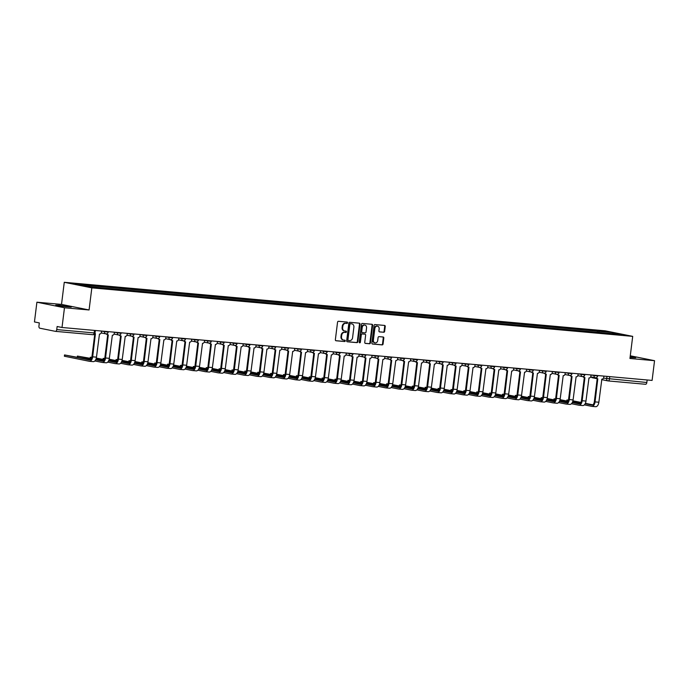 <?xml version="1.0" encoding="UTF-8"?>
<svg xmlns="http://www.w3.org/2000/svg" width="689" height="689" viewBox="0 0 689 689"><rect width="100%" height="100%" fill="white"/><g stroke="black" fill="none" stroke-linecap="round" stroke-linejoin="round"><path stroke-width="1.03" d="M347.575 322.796A0.689 0.568 101.4 0 0 347.092 322.064L338.48 321.298A0.982 0.81 101.4 0 0 337.55 322.194L335.362 339.711A0.982 0.81 101.4 0 0 336.06 340.762L344.664 341.529A0.689 0.568 101.4 0 0 344.836 340.168L343.725 340.073A3.144 2.601 101.4 0 1 343.492 340.039A3.144 2.601 101.4 0 1 341.52 336.723L341.701 335.267A3.144 2.601 101.4 0 1 344.681 332.382L345.792 332.486A0.689 0.568 101.4 0 0 345.964 331.116L344.853 331.021A3.144 2.601 101.4 0 1 344.621 330.987A3.144 2.601 101.4 0 1 342.648 327.671L342.829 326.216A3.144 2.601 101.4 0 1 345.809 323.33L346.92 323.434A0.689 0.568 101.4 0 0 347.575 322.796M344.302 330.909A3.144 2.601 101.4 0 1 344.069 330.875A3.144 2.601 101.4 0 1 342.097 327.559L342.278 326.104A3.144 2.601 101.4 0 1 345.258 323.219L346.369 323.322A0.689 0.568 101.4 0 0 346.765 322.039M335.784 340.676L344.112 341.425A0.689 0.568 101.4 0 0 344.517 340.142M343.174 339.961A3.144 2.601 101.4 0 1 342.941 339.927A3.144 2.601 101.4 0 1 340.969 336.611L341.15 335.155A3.144 2.601 101.4 0 1 344.13 332.27L345.241 332.374A0.689 0.568 101.4 0 0 345.637 331.09M630.073 357.41L635.714 357.729L630.168 356.652M59.185 305.261L55.74 305.167L59.814 306.028L71.234 307.096L59.185 305.261M383.704 332.287A0.982 0.81 101.4 0 0 384.634 331.392L385.246 326.474A0.982 0.81 101.4 0 0 384.557 325.432L374.997 324.571A0.982 0.81 101.4 0 0 374.067 325.475L371.879 342.993A0.982 0.81 101.4 0 0 372.568 344.035L382.137 344.896A0.982 0.81 101.4 0 0 383.067 343.992L383.807 338.058A0.982 0.81 101.4 0 0 383.118 337.007L379.019 336.645A0.982 0.81 101.4 0 0 378.089 337.541L377.727 340.487A2.627 2.17 101.4 0 1 375.04 342.872A2.627 2.17 101.4 0 1 373.386 340.099L374.825 328.567A2.627 2.17 101.4 0 1 377.512 326.181A2.627 2.17 101.4 0 1 379.157 328.954L378.924 330.875A0.982 0.81 101.4 0 0 379.613 331.926L383.153 332.176A0.982 0.81 101.4 0 0 384.083 331.28L384.695 326.362A0.982 0.81 101.4 0 0 384.281 325.406M89.079 309.972L61.519 304.409L36.905 302.204L64.473 307.759L89.079 309.972L91.835 287.856L632.7 336.37L629.944 358.478L654.55 360.692L652.095 380.423L62.01 327.49L57.135 326.508L56.748 329.583L94.16 332.942L95.039 332.968L95.349 330.487M64.473 307.759L62.01 327.49M360.037 324.209A0.982 0.81 101.4 0 0 359.348 323.167L349.788 322.306A0.982 0.81 101.4 0 0 348.858 323.21L346.67 340.728A0.982 0.81 101.4 0 0 347.359 341.778L356.928 342.631A0.982 0.81 101.4 0 0 357.858 341.735L360.037 324.209L359.486 324.106A0.982 0.81 101.4 0 0 359.072 323.141M362.388 323.442L371.957 324.295A0.982 0.81 101.4 0 1 372.646 325.346L370.458 342.864A0.982 0.81 101.4 0 1 369.528 343.759L365.437 343.398A0.982 0.81 101.4 0 1 364.748 342.347L365.635 335.242A0.982 0.81 101.4 0 0 364.946 334.199L362.225 333.958A0.982 0.81 101.4 0 0 361.294 334.854L360.373 342.252A0.689 0.568 101.4 0 1 359.245 342.149L361.458 324.338A0.982 0.81 101.4 0 1 362.388 323.442M36.905 302.204L34.45 321.935L39.325 322.917L38.946 325.992A1.998 1.12 -84.9 0 0 39.798 328.197L55.404 331.349A1.998 1.12 -84.9 0 0 55.473 331.357A1.998 1.12 -84.9 0 0 56.748 329.583M61.519 304.409L64.266 282.301L605.131 330.815L632.7 336.37M654.55 360.692L630.28 355.791M647.143 379.975L646.833 382.507A1.998 1.12 95.1 0 1 645.55 384.281A1.998 1.12 95.1 0 1 645.481 384.273L608.215 380.931M599.232 332.486L598.758 331.263L612.633 332.511L621.891 334.38L609.317 333.39L99.5 287.666L84.334 286.159L75.075 284.29L88.941 285.539L89.363 286.615M598.758 331.263L88.941 285.539M91.835 287.856L64.266 282.301M597.303 332.313L597.466 331.004M612.245 333.51L612.633 332.511M347.084 341.692L356.377 342.519A0.982 0.81 101.4 0 0 357.307 341.623L359.486 324.106M350.512 323.752A0.689 0.568 101.4 0 0 349.857 324.381L347.945 339.763A0.689 0.568 101.4 0 0 348.427 340.495L349.599 340.599A3.144 2.601 101.4 0 0 352.579 337.713L353.888 327.206A3.144 2.601 101.4 0 0 351.915 323.89A3.144 2.601 101.4 0 0 351.683 323.856L349.96 323.641A0.689 0.568 101.4 0 0 349.306 324.269L349.857 324.381M348.324 340.469L347.876 340.383A0.689 0.568 101.4 0 1 347.394 339.651L349.306 324.269M351.597 323.839A3.144 2.601 101.4 0 0 351.364 323.778A3.144 2.601 101.4 0 0 351.132 323.744L351.683 323.856M349.96 323.641L351.132 323.744M365.161 343.311L368.977 343.647A0.982 0.81 101.4 0 0 369.907 342.752L372.094 325.234A0.982 0.81 101.4 0 0 371.681 324.269M364.533 334.113A0.982 0.81 101.4 0 0 364.395 334.087L361.673 333.846A0.982 0.81 101.4 0 0 360.743 334.742L359.822 342.14L360.373 342.252M359.417 342.734A0.689 0.568 101.4 0 0 359.822 342.14M366.548 327.869A2.627 2.17 101.4 0 0 364.903 325.105A2.627 2.17 101.4 0 0 362.216 327.482L361.708 331.547A0.982 0.81 101.4 0 0 362.397 332.589L365.11 332.839A0.982 0.81 101.4 0 0 366.048 331.934L366.548 327.869M364.619 325.07A2.627 2.17 101.4 0 0 364.352 324.993A2.627 2.17 101.4 0 0 361.665 327.37L362.216 327.482M362.25 332.563L361.846 332.486A0.982 0.81 101.4 0 1 361.157 331.435L361.665 327.37M379.338 331.84L383.153 332.176M377.236 326.147A2.627 2.17 101.4 0 0 376.961 326.069A2.627 2.17 101.4 0 0 374.273 328.455L374.825 328.567M374.764 342.795A2.627 2.17 101.4 0 1 374.489 342.76A2.627 2.17 101.4 0 1 372.835 339.987L374.273 328.455M372.293 343.949L381.585 344.784A0.982 0.81 101.4 0 0 382.516 343.88L383.256 337.946A0.982 0.81 101.4 0 0 382.843 336.981M94.875 333.545A1.998 1.654 101.4 0 0 95.418 333.717L92.67 356.833A5.056 2.825 95.1 0 1 89.432 361.303A5.056 2.825 95.1 0 1 89.26 361.277L64.37 356.222L64.533 354.93L89.424 359.985A3.755 2.101 -84.9 0 0 89.544 360.002A3.755 2.101 -84.9 0 0 91.947 356.687L94.815 333.665M90.423 359.761L64.533 354.93M101.516 331.039L101.369 332.244A1.998 1.654 101.4 0 1 99.466 334.079L96.469 357.169A5.056 2.825 95.1 0 1 93.23 361.639A5.056 2.825 95.1 0 1 93.058 361.613M91.422 358.521L77.409 356.084L91.215 358.909M106.984 333.726A1.998 1.654 101.4 0 0 108.302 334.871L105.546 357.987A5.056 2.825 95.1 0 1 102.316 362.457A5.056 2.825 95.1 0 1 102.144 362.431L94.841 360.958M95.676 359.804L102.299 361.139A3.755 2.101 -84.9 0 0 102.428 361.157A3.755 2.101 -84.9 0 0 104.831 357.841L107.708 334.759M107.587 334.725A1.998 1.654 -78.6 0 1 106.399 333.881M114.4 332.193L114.245 333.398A1.998 1.654 101.4 0 1 112.35 335.233L109.344 358.323A5.056 2.825 95.1 0 1 106.115 362.793A5.056 2.825 95.1 0 1 105.942 362.767M95.866 359.417L103.298 360.915M91.835 357.324L90.293 357.238L91.775 357.574M119.869 334.88A1.998 1.654 101.4 0 0 121.186 336.025L118.43 359.141A5.056 2.825 95.1 0 1 115.192 363.611A5.056 2.825 95.1 0 1 115.02 363.585L107.725 362.113M108.561 360.958L115.184 362.293A3.755 2.101 -84.9 0 0 115.313 362.319A3.755 2.101 -84.9 0 0 117.716 358.995L120.592 335.913M120.463 335.879A1.998 1.654 -78.6 0 1 119.275 335.035M127.276 333.347L127.129 334.553A1.998 1.654 101.4 0 1 125.226 336.387L122.229 359.477A5.056 2.825 95.1 0 1 118.99 363.956A5.056 2.825 95.1 0 1 118.818 363.93M96.305 358.065L104.306 359.675M108.741 360.571L116.183 362.069M96.202 358.469L104.099 360.063M104.719 358.478L103.178 358.392L104.659 358.728M132.753 336.034A1.998 1.654 101.4 0 0 134.062 337.179L131.315 360.295A5.056 2.825 95.1 0 1 128.076 364.765A5.056 2.825 95.1 0 1 127.904 364.739L120.609 363.267M121.436 362.113L128.068 363.456A3.755 2.101 -84.9 0 0 128.188 363.473A3.755 2.101 -84.9 0 0 130.591 360.149L133.468 337.067M133.347 337.033A1.998 1.654 -78.6 0 1 132.159 336.189M140.16 334.501L140.013 335.707A1.998 1.654 101.4 0 1 138.11 337.541L135.113 360.64A5.056 2.825 95.1 0 1 131.875 365.11A5.056 2.825 95.1 0 1 131.702 365.084M109.189 359.219L117.19 360.829M121.626 361.725L129.067 363.232M109.086 359.624L116.975 361.217M117.604 359.632L116.062 359.555L117.535 359.882M145.629 337.188A1.998 1.654 101.4 0 0 146.946 338.333L144.19 361.449A5.056 2.825 95.1 0 1 140.961 365.919A5.056 2.825 95.1 0 1 140.789 365.893L133.494 364.421M134.321 363.275L140.944 364.61A3.755 2.101 -84.9 0 0 141.073 364.627A3.755 2.101 -84.9 0 0 143.476 361.303L146.352 338.221M146.232 338.196A1.998 1.654 -78.6 0 1 145.043 337.343M153.044 335.655L152.889 336.861A1.998 1.654 101.4 0 1 150.994 338.704L147.989 361.794A5.056 2.825 95.1 0 1 144.759 366.264A5.056 2.825 95.1 0 1 144.587 366.238M122.074 360.373L130.066 361.992M134.51 362.888L141.951 364.386M121.962 360.778L129.859 362.371M130.488 360.786L128.938 360.709L130.419 361.045M158.513 338.342A1.998 1.654 101.4 0 0 159.831 339.496L157.075 362.603A5.056 2.825 95.1 0 1 153.836 367.073A5.056 2.825 95.1 0 1 153.664 367.056L146.369 365.583M147.205 364.429L153.828 365.764A3.755 2.101 -84.9 0 0 153.957 365.781A3.755 2.101 -84.9 0 0 156.36 362.466L159.237 339.384M159.116 339.35A1.998 1.654 -78.6 0 1 157.919 338.497M165.92 336.818L165.773 338.023A1.998 1.654 101.4 0 1 163.879 339.858L160.873 362.948A5.056 2.825 95.1 0 1 157.635 367.418A5.056 2.825 95.1 0 1 157.462 367.392M134.949 361.527L142.95 363.146M147.386 364.042L154.827 365.54M134.846 361.932L142.744 363.525M143.364 361.94L141.822 361.863L143.303 362.199M171.397 339.496A1.998 1.654 101.4 0 0 172.706 340.65L169.959 363.758A5.056 2.825 95.1 0 1 166.721 368.236A5.056 2.825 95.1 0 1 166.549 368.21L159.254 366.737M160.089 365.583L166.712 366.918A3.755 2.101 -84.9 0 0 166.841 366.936A3.755 2.101 -84.9 0 0 169.236 363.62L172.112 340.538M171.992 340.504A1.998 1.654 -78.6 0 1 170.803 339.66M178.804 337.972L178.658 339.177A1.998 1.654 101.4 0 1 176.754 341.012L173.757 364.102A5.056 2.825 95.1 0 1 170.519 368.572A5.056 2.825 95.1 0 1 170.347 368.546M147.834 362.69L155.835 364.3M160.27 365.196L167.711 366.694M147.73 363.086L155.619 364.679M156.248 363.094L154.706 363.017L156.188 363.353M184.273 340.659A1.998 1.654 101.4 0 0 185.591 341.804L182.835 364.92A5.056 2.825 95.1 0 1 179.605 369.39A5.056 2.825 95.1 0 1 179.433 369.364L172.138 367.892M172.965 366.737L179.588 368.072A3.755 2.101 -84.9 0 0 179.717 368.09A3.755 2.101 -84.9 0 0 182.12 364.774L184.996 341.692M184.876 341.658A1.998 1.654 -78.6 0 1 183.687 340.814M191.688 339.126L191.533 340.332A1.998 1.654 101.4 0 1 189.639 342.166L186.633 365.256A5.056 2.825 95.1 0 1 183.403 369.726A5.056 2.825 95.1 0 1 183.231 369.7M160.718 363.844L168.719 365.454M173.154 366.35L180.596 367.848M160.615 364.248L168.504 365.842M169.132 364.257L167.582 364.171L169.063 364.507M197.157 341.813A1.998 1.654 101.4 0 0 198.475 342.958L195.719 366.074A5.056 2.825 95.1 0 1 192.481 370.544A5.056 2.825 95.1 0 1 192.309 370.518L185.014 369.046M185.849 367.892L192.472 369.226A3.755 2.101 -84.9 0 0 192.601 369.244A3.755 2.101 -84.9 0 0 195.004 365.928L197.881 342.846M197.76 342.812A1.998 1.654 -78.6 0 1 196.563 341.968M204.564 340.28L204.418 341.486A1.998 1.654 101.4 0 1 202.523 343.32L199.517 366.41A5.056 2.825 95.1 0 1 196.279 370.88A5.056 2.825 95.1 0 1 196.107 370.863M173.594 364.998L181.595 366.608M186.039 367.504L193.471 369.003M173.49 365.403L181.388 366.996M182.008 365.411L180.466 365.325L181.948 365.661M210.042 342.967A1.998 1.654 101.4 0 0 211.359 344.112L208.603 367.228A5.056 2.825 95.1 0 1 205.365 371.698A5.056 2.825 95.1 0 1 205.193 371.672L197.898 370.2M198.733 369.046L205.356 370.381A3.755 2.101 -84.9 0 0 205.486 370.406A3.755 2.101 -84.9 0 0 207.889 367.082L210.756 344M210.636 343.966A1.998 1.654 -78.6 0 1 209.447 343.122M217.448 341.434L217.302 342.64A1.998 1.654 101.4 0 1 215.399 344.474L212.401 367.573A5.056 2.825 95.1 0 1 209.163 372.043A5.056 2.825 95.1 0 1 208.991 372.017M186.478 366.152L194.479 367.762M198.914 368.658L206.355 370.165M186.374 366.557L194.264 368.15M194.892 366.565L193.351 366.479L194.832 366.815M222.917 344.121A1.998 1.654 101.4 0 0 224.235 345.267L221.479 368.382A5.056 2.825 95.1 0 1 218.249 372.852A5.056 2.825 95.1 0 1 218.077 372.827L210.782 371.354M211.609 370.2L218.232 371.543A3.755 2.101 -84.9 0 0 218.361 371.56A3.755 2.101 -84.9 0 0 220.764 368.236L223.641 345.155M223.52 345.129A1.998 1.654 -78.6 0 1 222.332 344.276M230.333 342.588L230.178 343.794A1.998 1.654 101.4 0 1 228.283 345.628L225.286 368.727A5.056 2.825 95.1 0 1 222.047 373.197A5.056 2.825 95.1 0 1 221.875 373.171M199.362 367.306L207.363 368.916M211.799 369.812L219.24 371.319M199.259 367.711L207.148 369.304M207.777 367.719L206.226 367.642L207.708 367.978M235.802 345.275A1.998 1.654 101.4 0 0 237.119 346.421L234.363 369.537A5.056 2.825 95.1 0 1 231.134 374.006A5.056 2.825 95.1 0 1 230.961 373.981L223.658 372.516M224.493 371.362L231.116 372.697A3.755 2.101 -84.9 0 0 231.246 372.715A3.755 2.101 -84.9 0 0 233.649 369.39L236.525 346.317M236.405 346.283A1.998 1.654 -78.6 0 1 235.207 345.43M243.217 343.751L243.062 344.956A1.998 1.654 101.4 0 1 241.167 346.791L238.161 369.881A5.056 2.825 95.1 0 1 234.932 374.351A5.056 2.825 95.1 0 1 234.76 374.325M212.238 368.46L220.239 370.079M224.683 370.975L232.115 372.473M212.134 368.865L220.032 370.458M220.652 368.873L219.111 368.796L220.592 369.132M248.686 346.429A1.998 1.654 101.4 0 0 250.004 347.583L247.248 370.691A5.056 2.825 95.1 0 1 244.009 375.169A5.056 2.825 95.1 0 1 243.837 375.143L236.542 373.671M237.378 372.516L244.001 373.851A3.755 2.101 -84.9 0 0 244.13 373.869A3.755 2.101 -84.9 0 0 246.533 370.553L249.401 347.471M249.28 347.437A1.998 1.654 -78.6 0 1 248.092 346.584M256.093 344.905L255.946 346.111A1.998 1.654 101.4 0 1 254.043 347.945L251.046 371.035A5.056 2.825 95.1 0 1 247.807 375.505A5.056 2.825 95.1 0 1 247.635 375.479M225.122 369.614L233.123 371.233M237.559 372.129L245 373.627M225.019 370.019L232.916 371.612M233.537 370.027L231.995 369.95L233.476 370.286M261.562 347.583A1.998 1.654 101.4 0 0 262.879 348.737L260.132 371.853A5.056 2.825 95.1 0 1 256.894 376.323A5.056 2.825 95.1 0 1 256.721 376.297L249.427 374.825M250.253 373.671L256.885 375.005A3.755 2.101 -84.9 0 0 257.006 375.023A3.755 2.101 -84.9 0 0 259.409 371.707L262.285 348.625M262.164 348.591A1.998 1.654 -78.6 0 1 260.976 347.747M268.977 346.059L268.831 347.265A1.998 1.654 101.4 0 1 266.927 349.099L263.93 372.189A5.056 2.825 95.1 0 1 260.692 376.659A5.056 2.825 95.1 0 1 260.52 376.633M238.006 370.777L246.007 372.387M250.443 373.283L257.884 374.782M237.903 371.182L245.792 372.766M246.421 371.182L244.871 371.104L246.352 371.44M274.446 348.746A1.998 1.654 101.4 0 0 275.764 349.891L273.008 373.007A5.056 2.825 95.1 0 1 269.778 377.477A5.056 2.825 95.1 0 1 269.606 377.451L262.302 375.979M263.138 374.825L269.761 376.16A3.755 2.101 -84.9 0 0 269.89 376.177A3.755 2.101 -84.9 0 0 272.293 372.861L275.169 349.779M275.049 349.745A1.998 1.654 -78.6 0 1 273.86 348.901M281.861 347.213L281.706 348.419A1.998 1.654 101.4 0 1 279.812 350.253L276.806 373.343A5.056 2.825 95.1 0 1 273.576 377.813A5.056 2.825 95.1 0 1 273.404 377.787M250.891 371.931L258.883 373.541M263.327 374.437L270.76 375.936M250.779 372.336L258.676 373.929M259.297 372.344L257.755 372.258L259.236 372.594M287.33 349.9A1.998 1.654 101.4 0 0 288.648 351.046L285.892 374.161A5.056 2.825 95.1 0 1 282.654 378.631A5.056 2.825 95.1 0 1 282.481 378.606L275.187 377.133M276.022 375.979L282.645 377.314A3.755 2.101 -84.9 0 0 282.774 377.339A3.755 2.101 -84.9 0 0 285.177 374.015L288.054 350.934M287.924 350.899A1.998 1.654 -78.6 0 1 286.736 350.055M294.737 348.367L294.591 349.573A1.998 1.654 101.4 0 1 292.687 351.407L289.69 374.497A5.056 2.825 95.1 0 1 286.452 378.976A5.056 2.825 95.1 0 1 286.279 378.95M263.766 373.085L271.767 374.695M276.203 375.591L283.644 377.09M263.663 373.49L271.561 375.083M272.181 373.498L270.639 373.412L272.121 373.748M300.215 351.054A1.998 1.654 101.4 0 0 301.524 352.2L298.776 375.316A5.056 2.825 95.1 0 1 295.538 379.785A5.056 2.825 95.1 0 1 295.366 379.76L288.071 378.287M288.898 377.133L295.529 378.476A3.755 2.101 -84.9 0 0 295.65 378.494A3.755 2.101 -84.9 0 0 298.053 375.169L300.929 352.088M300.809 352.053A1.998 1.654 -78.6 0 1 299.62 351.209M307.621 349.521L307.475 350.727A1.998 1.654 101.4 0 1 305.572 352.561L302.574 375.66A5.056 2.825 95.1 0 1 299.336 380.13A5.056 2.825 95.1 0 1 299.164 380.104M276.651 374.239L284.652 375.849M289.087 376.745L296.528 378.252M276.547 374.644L284.436 376.237M285.065 374.652L283.523 374.575L284.996 374.902M313.09 352.208A1.998 1.654 101.4 0 0 314.408 353.354L311.652 376.47A5.056 2.825 95.1 0 1 308.422 380.939A5.056 2.825 95.1 0 1 308.25 380.914L300.955 379.441M301.782 378.295L308.405 379.63A3.755 2.101 -84.9 0 0 308.534 379.648A3.755 2.101 -84.9 0 0 310.937 376.323L313.814 353.242M313.693 353.216A1.998 1.654 -78.6 0 1 312.505 352.363M320.506 350.675L320.351 351.881A1.998 1.654 101.4 0 1 318.456 353.724L315.45 376.814A5.056 2.825 95.1 0 1 312.22 381.284A5.056 2.825 95.1 0 1 312.048 381.258M289.535 375.393L297.527 377.012M301.971 377.908L309.413 379.406M289.432 375.798L297.321 377.391M297.949 375.806L296.399 375.729L297.881 376.065M325.975 353.362A1.998 1.654 101.4 0 0 327.292 354.516L324.536 377.624A5.056 2.825 95.1 0 1 321.298 382.094A5.056 2.825 95.1 0 1 321.126 382.076L313.831 380.604M314.666 379.45L321.289 380.784A3.755 2.101 -84.9 0 0 321.418 380.802A3.755 2.101 -84.9 0 0 323.821 377.486L326.698 354.404M326.577 354.37A1.998 1.654 -78.6 0 1 325.38 353.517M333.381 351.838L333.235 353.044A1.998 1.654 101.4 0 1 331.34 354.878L328.334 377.968A5.056 2.825 95.1 0 1 325.096 382.438A5.056 2.825 95.1 0 1 324.924 382.412M302.411 376.547L310.412 378.166M314.847 379.062L322.288 380.561M302.307 376.952L310.205 378.545M310.825 376.961L309.283 376.883L310.765 377.219M338.859 354.516A1.998 1.654 101.4 0 0 340.168 355.67L337.421 378.778A5.056 2.825 95.1 0 1 334.182 383.256A5.056 2.825 95.1 0 1 334.01 383.23L326.715 381.758M327.551 380.604L334.174 381.939A3.755 2.101 -84.9 0 0 334.303 381.956A3.755 2.101 -84.9 0 0 336.706 378.64L339.574 355.558M339.453 355.524A1.998 1.654 -78.6 0 1 338.265 354.68M346.266 352.992L346.119 354.198A1.998 1.654 101.4 0 1 344.216 356.032L341.219 379.122A5.056 2.825 95.1 0 1 337.98 383.592A5.056 2.825 95.1 0 1 337.808 383.566M315.295 377.71L323.296 379.32M327.731 380.216L335.173 381.715M315.192 378.106L323.081 379.699M323.709 378.115L322.168 378.037L323.649 378.373M351.734 355.679A1.998 1.654 101.4 0 0 353.052 356.824L350.296 379.94A5.056 2.825 95.1 0 1 347.067 384.41A5.056 2.825 95.1 0 1 346.894 384.384L339.599 382.912M340.426 381.758L347.049 383.093A3.755 2.101 -84.9 0 0 347.178 383.11A3.755 2.101 -84.9 0 0 349.581 379.794L352.458 356.713M352.337 356.678A1.998 1.654 -78.6 0 1 351.149 355.834M359.15 354.146L358.995 355.352A1.998 1.654 101.4 0 1 357.1 357.186L354.094 380.276A5.056 2.825 95.1 0 1 350.865 384.746A5.056 2.825 95.1 0 1 350.692 384.72M328.179 378.864L336.18 380.474M340.616 381.37L348.057 382.869M328.076 379.269L335.965 380.853M336.594 379.277L335.043 379.191L336.525 379.527M364.619 356.833A1.998 1.654 101.4 0 0 365.937 357.979L363.181 381.095A5.056 2.825 95.1 0 1 359.942 385.564A5.056 2.825 95.1 0 1 359.77 385.539L352.475 384.066M353.311 382.912L359.934 384.247A3.755 2.101 -84.9 0 0 360.063 384.264A3.755 2.101 -84.9 0 0 362.466 380.948L365.342 357.867M365.222 357.832A1.998 1.654 -78.6 0 1 364.025 356.988M372.034 355.3L371.879 356.506A1.998 1.654 101.4 0 1 369.984 358.34L366.979 381.43A5.056 2.825 95.1 0 1 363.74 385.9A5.056 2.825 95.1 0 1 363.568 385.883M341.055 380.018L349.056 381.628M353.5 382.524L360.933 384.023M340.952 380.423L348.849 382.016M349.469 380.431L347.928 380.345L349.409 380.681M377.503 357.987A1.998 1.654 101.4 0 0 378.821 359.133L376.065 382.249A5.056 2.825 95.1 0 1 372.827 386.718A5.056 2.825 95.1 0 1 372.654 386.693L365.359 385.22M366.195 384.066L372.818 385.401A3.755 2.101 -84.9 0 0 372.947 385.427A3.755 2.101 -84.9 0 0 375.35 382.102L378.218 359.021M378.097 358.986A1.998 1.654 -78.6 0 1 376.909 358.142M384.91 356.454L384.763 357.66A1.998 1.654 101.4 0 1 382.86 359.494L379.863 382.593A5.056 2.825 95.1 0 1 376.625 387.063A5.056 2.825 95.1 0 1 376.452 387.037M353.939 381.172L361.94 382.783M366.376 383.678L373.817 385.185M353.836 381.577L361.734 383.17M362.354 381.585L360.812 381.499L362.293 381.835M390.379 359.141A1.998 1.654 101.4 0 0 391.697 360.287L388.94 383.403A5.056 2.825 95.1 0 1 385.711 387.873A5.056 2.825 95.1 0 1 385.539 387.847L378.244 386.374M379.071 385.22L385.694 386.563A3.755 2.101 -84.9 0 0 385.823 386.581A3.755 2.101 -84.9 0 0 388.226 383.256L391.102 360.175M390.982 360.149A1.998 1.654 -78.6 0 1 389.793 359.296M397.794 357.608L397.639 358.814A1.998 1.654 101.4 0 1 395.744 360.648L392.747 383.747A5.056 2.825 95.1 0 1 389.509 388.217A5.056 2.825 95.1 0 1 389.337 388.191M366.824 382.326L374.825 383.937M379.26 384.832L386.701 386.34M366.72 382.731L374.609 384.324M375.238 382.739L373.688 382.662L375.169 382.998M403.263 360.295A1.998 1.654 101.4 0 0 404.581 361.441L401.825 384.557A5.056 2.825 95.1 0 1 398.595 389.027A5.056 2.825 95.1 0 1 398.423 389.001L391.119 387.537M391.955 386.383L398.578 387.718A3.755 2.101 -84.9 0 0 398.707 387.735A3.755 2.101 -84.9 0 0 401.11 384.41L403.987 361.337M403.866 361.303A1.998 1.654 -78.6 0 1 402.669 360.45M410.678 358.771L410.523 359.977A1.998 1.654 101.4 0 1 408.629 361.811L405.623 384.901A5.056 2.825 95.1 0 1 402.393 389.371A5.056 2.825 95.1 0 1 402.221 389.345M379.699 383.48L387.7 385.099M392.144 385.995L399.577 387.494M379.596 383.885L387.494 385.478M388.114 383.894L386.572 383.816L388.053 384.152M416.147 361.449A1.998 1.654 101.4 0 0 417.465 362.603L414.709 385.711A5.056 2.825 95.1 0 1 411.471 390.189A5.056 2.825 95.1 0 1 411.299 390.163L404.004 388.691M404.839 387.537L411.462 388.872A3.755 2.101 -84.9 0 0 411.591 388.889A3.755 2.101 -84.9 0 0 413.994 385.573L416.862 362.492M416.742 362.457A1.998 1.654 -78.6 0 1 415.553 361.604M423.554 359.925L423.408 361.131A1.998 1.654 101.4 0 1 421.504 362.965L418.507 386.055A5.056 2.825 95.1 0 1 415.269 390.525A5.056 2.825 95.1 0 1 415.097 390.499M392.584 384.634L400.585 386.253M405.02 387.149L412.461 388.648M392.48 385.039L400.378 386.632M400.998 385.048L399.456 384.97L400.938 385.306M429.023 362.603A1.998 1.654 101.4 0 0 430.341 363.758L427.593 386.873A5.056 2.825 95.1 0 1 424.355 391.343A5.056 2.825 95.1 0 1 424.183 391.318L416.888 389.845M417.715 388.691L424.346 390.026A3.755 2.101 -84.9 0 0 424.467 390.043A3.755 2.101 -84.9 0 0 426.87 386.727L429.747 363.646M429.626 363.611A1.998 1.654 -78.6 0 1 428.437 362.767M436.438 361.079L436.292 362.285A1.998 1.654 101.4 0 1 434.389 364.119L431.392 387.209A5.056 2.825 95.1 0 1 428.153 391.679A5.056 2.825 95.1 0 1 427.981 391.653M405.468 385.797L413.469 387.407M417.904 388.303L425.346 389.802M405.365 386.202L413.254 387.786M413.882 386.202L412.341 386.124L413.813 386.46M441.907 363.766A1.998 1.654 101.4 0 0 443.225 364.912L440.469 388.028A5.056 2.825 95.1 0 1 437.239 392.497A5.056 2.825 95.1 0 1 437.067 392.472L429.764 390.999M430.599 389.845L437.222 391.18A3.755 2.101 -84.9 0 0 437.351 391.197A3.755 2.101 -84.9 0 0 439.754 387.881L442.631 364.8M442.51 364.765A1.998 1.654 -78.6 0 1 441.322 363.921M449.323 362.233L449.168 363.439A1.998 1.654 101.4 0 1 447.273 365.273L444.267 388.363A5.056 2.825 95.1 0 1 441.038 392.833A5.056 2.825 95.1 0 1 440.865 392.808M418.352 386.951L426.345 388.562M430.789 389.457L438.221 390.956M418.24 387.356L426.138 388.949M426.758 387.364L425.216 387.278L426.698 387.614M454.792 364.92A1.998 1.654 101.4 0 0 456.109 366.066L453.353 389.182A5.056 2.825 95.1 0 1 450.115 393.652A5.056 2.825 95.1 0 1 449.943 393.626L442.648 392.153M443.483 390.999L450.106 392.334A3.755 2.101 -84.9 0 0 450.236 392.36A3.755 2.101 -84.9 0 0 452.639 389.035L455.515 365.954M455.386 365.919A1.998 1.654 -78.6 0 1 454.197 365.075M462.198 363.387L462.052 364.593A1.998 1.654 101.4 0 1 460.149 366.427L457.151 389.518A5.056 2.825 95.1 0 1 453.913 393.996A5.056 2.825 95.1 0 1 453.741 393.97M431.228 388.105L439.229 389.716M443.664 390.611L451.106 392.11M431.125 388.51L439.022 390.103M439.642 388.518L438.101 388.432L439.582 388.768M467.676 366.074A1.998 1.654 101.4 0 0 468.985 367.22L466.238 390.336A5.056 2.825 95.1 0 1 462.999 394.806A5.056 2.825 95.1 0 1 462.827 394.78L455.532 393.307M456.359 392.153L462.991 393.497A3.755 2.101 -84.9 0 0 463.111 393.514A3.755 2.101 -84.9 0 0 465.514 390.189L468.391 367.108M468.27 367.073A1.998 1.654 -78.6 0 1 467.082 366.229M475.083 364.541L474.936 365.747A1.998 1.654 101.4 0 1 473.033 367.582L470.036 390.68A5.056 2.825 95.1 0 1 466.797 395.15A5.056 2.825 95.1 0 1 466.625 395.124M444.112 389.259L452.113 390.87M456.549 391.765L463.99 393.273M444.009 389.664L451.898 391.257M452.527 389.673L450.985 389.595L452.466 389.922M480.552 367.228A1.998 1.654 101.4 0 0 481.869 368.374L479.113 391.49A5.056 2.825 95.1 0 1 475.884 395.96A5.056 2.825 95.1 0 1 475.711 395.934L468.417 394.461M469.243 393.316L475.866 394.651A3.755 2.101 -84.9 0 0 475.996 394.668A3.755 2.101 -84.9 0 0 478.399 391.343L481.275 368.262M481.155 368.236A1.998 1.654 -78.6 0 1 479.966 367.383M487.967 365.695L487.812 366.901A1.998 1.654 101.4 0 1 485.917 368.744L482.911 391.834A5.056 2.825 95.1 0 1 479.682 396.304A5.056 2.825 95.1 0 1 479.51 396.278M456.996 390.413L464.989 392.032M469.433 392.928L476.874 394.427M456.893 390.818L464.782 392.411M465.411 390.827L463.861 390.749L465.342 391.085M493.436 368.382A1.998 1.654 101.4 0 0 494.754 369.537L491.998 392.644A5.056 2.825 95.1 0 1 488.759 397.114A5.056 2.825 95.1 0 1 488.587 397.097L481.292 395.624M482.128 394.47L488.751 395.805A3.755 2.101 -84.9 0 0 488.88 395.822A3.755 2.101 -84.9 0 0 491.283 392.506L494.159 369.425M494.039 369.39A1.998 1.654 -78.6 0 1 492.842 368.537M500.843 366.858L500.696 368.064A1.998 1.654 101.4 0 1 498.802 369.898L495.796 392.988A5.056 2.825 95.1 0 1 492.557 397.458A5.056 2.825 95.1 0 1 492.385 397.432M469.872 391.567L477.873 393.186M482.309 394.082L489.75 395.581M469.769 391.972L477.666 393.565M478.287 391.981L476.745 391.903L478.226 392.239M506.32 369.537A1.998 1.654 101.4 0 0 507.629 370.691L504.882 393.798A5.056 2.825 95.1 0 1 501.644 398.276A5.056 2.825 95.1 0 1 501.471 398.251L494.177 396.778M495.012 395.624L501.635 396.959A3.755 2.101 -84.9 0 0 501.764 396.976A3.755 2.101 -84.9 0 0 504.167 393.66L507.035 370.579M506.915 370.544A1.998 1.654 -78.6 0 1 505.726 369.7M513.727 368.012L513.581 369.218A1.998 1.654 101.4 0 1 511.677 371.052L508.68 394.142A5.056 2.825 95.1 0 1 505.442 398.612A5.056 2.825 95.1 0 1 505.27 398.587M482.756 392.721L490.757 394.341M495.193 395.236L502.634 396.735M482.653 393.126L490.542 394.719M491.171 393.135L489.629 393.057L491.111 393.393M519.196 370.699A1.998 1.654 101.4 0 0 520.514 371.845L517.758 394.961A5.056 2.825 95.1 0 1 514.528 399.431A5.056 2.825 95.1 0 1 514.356 399.405L507.061 397.932M507.888 396.778L514.511 398.113A3.755 2.101 -84.9 0 0 514.64 398.13A3.755 2.101 -84.9 0 0 517.043 394.814L519.919 371.733M519.799 371.698A1.998 1.654 -78.6 0 1 518.61 370.854M526.611 369.166L526.456 370.372A1.998 1.654 101.4 0 1 524.562 372.206L521.556 395.297A5.056 2.825 95.1 0 1 518.326 399.766A5.056 2.825 95.1 0 1 518.154 399.741M495.641 393.884L503.642 395.495M508.077 396.39L515.518 397.889M495.537 394.289L503.426 395.874M504.055 394.297L502.505 394.211L503.986 394.547M532.08 371.853A1.998 1.654 101.4 0 0 533.398 372.999L530.642 396.115A5.056 2.825 95.1 0 1 527.404 400.585A5.056 2.825 95.1 0 1 527.231 400.559L519.937 399.086M520.772 397.932L527.395 399.267A3.755 2.101 -84.9 0 0 527.524 399.284A3.755 2.101 -84.9 0 0 529.927 395.968L532.804 372.887M532.683 372.852A1.998 1.654 -78.6 0 1 531.486 372.008M539.496 370.32L539.341 371.526A1.998 1.654 101.4 0 1 537.446 373.36L534.44 396.451A5.056 2.825 95.1 0 1 531.21 400.92A5.056 2.825 95.1 0 1 531.038 400.903M508.516 395.038L516.517 396.649M520.962 397.544L528.394 399.043M508.413 395.443L516.311 397.036M516.931 395.452L515.389 395.365L516.871 395.701M544.965 373.007A1.998 1.654 101.4 0 0 546.282 374.153L543.526 397.269A5.056 2.825 95.1 0 1 540.288 401.739A5.056 2.825 95.1 0 1 540.116 401.713L532.821 400.24M533.656 399.086L540.279 400.421A3.755 2.101 -84.9 0 0 540.409 400.447A3.755 2.101 -84.9 0 0 542.811 397.122L545.679 374.041M545.559 374.006A1.998 1.654 -78.6 0 1 544.37 373.162M552.371 371.474L552.225 372.68A1.998 1.654 101.4 0 1 550.322 374.515L547.324 397.605A5.056 2.825 95.1 0 1 544.086 402.083A5.056 2.825 95.1 0 1 543.914 402.057M521.401 396.192L529.402 397.803M533.837 398.698L541.278 400.197M521.297 396.597L529.195 398.19M529.815 396.606L528.274 396.519L529.755 396.855M557.84 374.161A1.998 1.654 101.4 0 0 559.158 375.307L556.411 398.423A5.056 2.825 95.1 0 1 553.172 402.893A5.056 2.825 95.1 0 1 553 402.867L545.705 401.394M546.532 400.24L553.155 401.584A3.755 2.101 -84.9 0 0 553.284 401.601A3.755 2.101 -84.9 0 0 555.687 398.276L558.564 375.195M558.443 375.169A1.998 1.654 -78.6 0 1 557.255 374.316M565.256 372.628L565.101 373.834A1.998 1.654 101.4 0 1 563.206 375.669L560.209 398.767A5.056 2.825 95.1 0 1 556.97 403.237A5.056 2.825 95.1 0 1 556.798 403.211M534.285 397.346L542.286 398.957M546.721 399.853L554.163 401.36M534.182 397.751L542.071 399.344M542.699 397.76L541.149 397.682L542.631 398.018M570.725 375.316A1.998 1.654 101.4 0 0 572.042 376.461L569.286 399.577A5.056 2.825 95.1 0 1 566.057 404.047A5.056 2.825 95.1 0 1 565.884 404.021L558.581 402.557M559.416 401.403L566.039 402.738A3.755 2.101 -84.9 0 0 566.169 402.755A3.755 2.101 -84.9 0 0 568.571 399.431L571.448 376.358M571.327 376.323A1.998 1.654 -78.6 0 1 570.139 375.471M578.14 373.791L577.985 374.997A1.998 1.654 101.4 0 1 576.09 376.831L573.084 399.921A5.056 2.825 95.1 0 1 569.855 404.391A5.056 2.825 95.1 0 1 569.682 404.365M547.161 398.5L555.162 400.12M559.606 401.015L567.038 402.514M547.057 398.905L554.955 400.498M555.575 398.914L554.034 398.836L555.515 399.172M583.609 376.47A1.998 1.654 101.4 0 0 584.927 377.624L582.171 400.731A5.056 2.825 95.1 0 1 578.932 405.21A5.056 2.825 95.1 0 1 578.76 405.184L571.465 403.711M572.301 402.557L578.924 403.892A3.755 2.101 -84.9 0 0 579.053 403.909A3.755 2.101 -84.9 0 0 581.456 400.593L584.324 377.512M584.203 377.477A1.998 1.654 -78.6 0 1 583.015 376.625M591.016 374.945L590.869 376.151A1.998 1.654 101.4 0 1 588.966 377.985L585.969 401.076A5.056 2.825 95.1 0 1 582.73 405.545A5.056 2.825 95.1 0 1 582.558 405.52M560.045 399.654L568.046 401.274M572.481 402.169L579.923 403.668M559.942 400.059L567.839 401.653M568.459 400.068L566.918 399.99L568.399 400.326M596.493 377.624A1.998 1.654 101.4 0 0 597.802 378.778L595.055 401.894A5.056 2.825 95.1 0 1 591.817 406.364A5.056 2.825 95.1 0 1 591.644 406.338L584.35 404.865M585.176 403.711L591.808 405.046A3.755 2.101 -84.9 0 0 591.929 405.063A3.755 2.101 -84.9 0 0 594.331 401.747L597.208 378.666M597.087 378.631A1.998 1.654 -78.6 0 1 595.899 377.787M603.9 376.099L603.753 377.305A1.998 1.654 101.4 0 1 601.85 379.139L598.853 402.23A5.056 2.825 95.1 0 1 595.615 406.699A5.056 2.825 95.1 0 1 595.442 406.674M572.929 400.817L580.93 402.428M585.366 403.323L592.807 404.822M572.826 401.222L580.715 402.807M603.486 378.14L646.833 382.507M606.975 376.375L606.673 378.786A1.998 1.654 -78.6 0 0 607.922 380.896A1.998 1.998 0 0 0 608.146 380.922A1.998 1.12 -84.9 0 0 609.42 379.157L609.739 376.625M94.471 330.41L94.16 332.942A1.998 1.12 -84.9 0 1 92.877 334.708A1.998 1.12 -84.9 0 1 92.808 334.699L55.542 331.357M591.007 375.031L597.673 376.039L597.733 375.548M594.09 375.221L594.039 375.643A1.998 1.654 -78.6 0 0 595.287 377.753A1.998 1.998 0 0 0 597.673 376.039M578.123 373.877L584.789 374.885L584.849 374.385M581.206 374.067L581.154 374.489A1.998 1.654 -78.6 0 0 582.412 376.599A1.998 1.998 0 0 0 584.789 374.885M565.247 372.723L571.913 373.731L571.973 373.231M568.322 372.904L568.27 373.335A1.998 1.654 -78.6 0 0 569.527 375.445A1.998 1.998 0 0 0 571.913 373.731M552.363 371.569L559.029 372.577L559.089 372.077M555.446 371.75L555.394 372.181A1.998 1.654 -78.6 0 0 556.643 374.291A1.998 1.998 0 0 0 559.029 372.577M539.478 370.415L546.144 371.423L546.205 370.923M542.562 370.596L542.51 371.026A1.998 1.654 -78.6 0 0 543.767 373.137A1.998 1.998 0 0 0 546.144 371.423M526.603 369.261L533.269 370.269L533.329 369.769M529.677 369.442L529.626 369.872A1.998 1.654 -78.6 0 0 530.883 371.982A1.998 1.998 0 0 0 533.269 370.269M513.718 368.107L520.384 369.106L520.445 368.615M516.802 368.288L516.75 368.71A1.998 1.654 -78.6 0 0 517.999 370.82A1.998 1.998 0 0 0 520.384 369.106M500.834 366.944L507.5 367.952L507.56 367.461M503.917 367.134L503.866 367.556A1.998 1.654 -78.6 0 0 505.123 369.666A1.998 1.998 0 0 0 507.5 367.952M487.95 365.79L494.616 366.798L494.685 366.298M491.033 365.971L490.981 366.402A1.998 1.654 -78.6 0 0 492.239 368.512A1.998 1.998 0 0 0 494.616 366.798M475.074 364.636L481.74 365.644L481.8 365.144M478.157 364.817L478.097 365.248A1.998 1.654 -78.6 0 0 479.355 367.358A1.998 1.998 0 0 0 481.74 365.644M462.19 363.482L468.856 364.49L468.916 363.99M465.273 363.663L465.221 364.093A1.998 1.654 -78.6 0 0 466.479 366.203A1.998 1.998 0 0 0 468.856 364.49M449.306 362.328L455.972 363.336L456.04 362.836M452.389 362.509L452.337 362.939A1.998 1.654 -78.6 0 0 453.595 365.049A1.998 1.998 0 0 0 455.972 363.336M436.43 361.174L443.096 362.173L443.156 361.682M439.513 361.355L439.453 361.785A1.998 1.654 -78.6 0 0 440.71 363.887A1.998 1.998 0 0 0 443.096 362.173M423.546 360.011L430.212 361.019L430.272 360.528M426.629 360.201L426.577 360.623A1.998 1.654 -78.6 0 0 427.826 362.733A1.998 1.998 0 0 0 430.212 361.019M410.661 358.857L417.327 359.865L417.388 359.365M413.744 359.047L413.693 359.469A1.998 1.654 -78.6 0 0 414.95 361.579A1.998 1.998 0 0 0 417.327 359.865M397.786 357.703L404.452 358.711L404.512 358.211M400.86 357.884L400.809 358.314A1.998 1.654 -78.6 0 0 402.066 360.425A1.998 1.998 0 0 0 404.452 358.711M384.901 356.549L391.567 357.557L391.628 357.057M387.985 356.73L387.933 357.16A1.998 1.654 -78.6 0 0 389.182 359.27A1.998 1.998 0 0 0 391.567 357.557M372.017 355.395L378.683 356.402L378.743 355.903M375.1 355.576L375.049 356.006A1.998 1.654 -78.6 0 0 376.306 358.116A1.998 1.998 0 0 0 378.683 356.402M359.133 354.241L365.799 355.248L365.868 354.749M362.216 354.422L362.164 354.852A1.998 1.654 -78.6 0 0 363.422 356.962A1.998 1.998 0 0 0 365.799 355.248M346.257 353.087L352.923 354.086L352.983 353.595M349.34 353.268L349.28 353.69A1.998 1.654 -78.6 0 0 350.537 355.8A1.998 1.998 0 0 0 352.923 354.086M333.373 351.924L340.039 352.932L340.099 352.441M336.456 352.113L336.404 352.535A1.998 1.654 -78.6 0 0 337.662 354.646A1.998 1.998 0 0 0 340.039 352.932M320.488 350.77L327.154 351.778L327.223 351.278M323.572 350.951L323.52 351.381A1.998 1.654 -78.6 0 0 324.777 353.491A1.998 1.998 0 0 0 327.154 351.778M307.613 349.616L314.279 350.623L314.339 350.124M310.696 349.797L310.636 350.227A1.998 1.654 -78.6 0 0 311.893 352.337A1.998 1.998 0 0 0 314.279 350.623M294.728 348.462L301.394 349.469L301.455 348.97M297.812 348.643L297.76 349.073A1.998 1.654 -78.6 0 0 299.017 351.183A1.998 1.998 0 0 0 301.394 349.469M281.844 347.308L288.51 348.315L288.579 347.816M284.927 347.489L284.876 347.919A1.998 1.654 -78.6 0 0 286.133 350.029A1.998 1.998 0 0 0 288.51 348.315M268.968 346.154L275.634 347.153L275.695 346.662M272.052 346.334L271.991 346.765A1.998 1.654 -78.6 0 0 273.249 348.867A1.998 1.998 0 0 0 275.634 347.153M256.084 344.991L262.75 345.999L262.81 345.508M259.167 345.18L259.116 345.602A1.998 1.654 -78.6 0 0 260.364 347.712A1.998 1.998 0 0 0 262.75 345.999M243.2 343.837L249.866 344.844L249.926 344.354M246.283 344.026L246.231 344.448A1.998 1.654 -78.6 0 0 247.489 346.558A1.998 1.998 0 0 0 249.866 344.844M230.324 342.683L236.99 343.69L237.05 343.191M233.399 342.864L233.347 343.294A1.998 1.654 -78.6 0 0 234.604 345.404A1.998 1.998 0 0 0 236.99 343.69M217.44 341.529L224.106 342.536L224.166 342.037M220.523 341.71L220.471 342.14A1.998 1.654 -78.6 0 0 221.72 344.25A1.998 1.998 0 0 0 224.106 342.536M204.555 340.375L211.222 341.382L211.282 340.883M207.639 340.555L207.587 340.986A1.998 1.654 -78.6 0 0 208.845 343.096A1.998 1.998 0 0 0 211.222 341.382M191.671 339.221L198.337 340.228L198.406 339.729M194.754 339.401L194.703 339.832A1.998 1.654 -78.6 0 0 195.96 341.942A1.998 1.998 0 0 0 198.337 340.228M178.795 338.066L185.462 339.066L185.522 338.575M181.879 338.247L181.818 338.669A1.998 1.654 -78.6 0 0 183.076 340.779A1.998 1.998 0 0 0 185.462 339.066M165.911 336.904L172.577 337.911L172.638 337.421M168.994 337.093L168.943 337.515A1.998 1.654 -78.6 0 0 170.2 339.625A1.998 1.998 0 0 0 172.577 337.911M153.027 335.75L159.693 336.757L159.762 336.258M156.11 335.931L156.058 336.361A1.998 1.654 -78.6 0 0 157.316 338.471A1.998 1.998 0 0 0 159.693 336.757M140.151 334.596L146.817 335.603L146.878 335.104M143.234 334.776L143.174 335.207A1.998 1.654 -78.6 0 0 144.432 337.317A1.998 1.998 0 0 0 146.817 335.603M127.267 333.442L133.933 334.449L133.993 333.95M130.35 333.622L130.299 334.053A1.998 1.654 -78.6 0 0 131.556 336.163A1.998 1.998 0 0 0 133.933 334.449M114.383 332.287L121.049 333.295L121.109 332.796M117.466 332.468L117.414 332.899A1.998 1.654 -78.6 0 0 118.672 335.009A1.998 1.998 0 0 0 121.049 333.295M101.507 331.133L108.173 332.132L108.233 331.642M104.582 331.314L104.53 331.745A1.998 1.654 -78.6 0 0 105.787 333.855A1.998 1.998 0 0 0 108.173 332.132M105.934 333.872A1.998 1.654 -78.6 0 1 105.787 333.855L101.18 332.925M118.818 335.026A1.998 1.654 -78.6 0 1 118.672 335.009L114.055 334.079M131.702 336.18A1.998 1.654 -78.6 0 1 131.556 336.163L126.94 335.233M144.578 337.334A1.998 1.654 -78.6 0 1 144.432 337.317L139.824 336.387M157.462 338.497A1.998 1.654 -78.6 0 1 157.316 338.471L152.708 337.541M170.347 339.651A1.998 1.654 -78.6 0 1 170.2 339.625L165.584 338.695M183.231 340.805A1.998 1.654 -78.6 0 1 183.076 340.779L178.468 339.849M196.107 341.959A1.998 1.654 -78.6 0 1 195.96 341.942L191.353 341.012M208.991 343.113A1.998 1.654 -78.6 0 1 208.845 343.096L204.228 342.166M221.875 344.267A1.998 1.654 -78.6 0 1 221.72 344.25L217.113 343.32M234.751 345.43A1.998 1.654 -78.6 0 1 234.604 345.404L229.997 344.474M247.635 346.584A1.998 1.654 -78.6 0 1 247.489 346.558L242.873 345.628M260.52 347.738A1.998 1.654 -78.6 0 1 260.364 347.712L255.757 346.782M273.395 348.892A1.998 1.654 -78.6 0 1 273.249 348.867L268.641 347.936M286.279 350.046A1.998 1.654 -78.6 0 1 286.133 350.029L281.517 349.099M299.164 351.201A1.998 1.654 -78.6 0 1 299.017 351.183L294.401 350.253M312.039 352.355A1.998 1.654 -78.6 0 1 311.893 352.337L307.285 351.407M324.924 353.517A1.998 1.654 -78.6 0 1 324.777 353.491L320.17 352.561M337.808 354.671A1.998 1.654 -78.6 0 1 337.662 354.646L333.045 353.715M350.692 355.825A1.998 1.654 -78.6 0 1 350.537 355.8L345.93 354.869M363.568 356.98A1.998 1.654 -78.6 0 1 363.422 356.962L358.814 356.032M376.452 358.134A1.998 1.654 -78.6 0 1 376.306 358.116L371.69 357.186M389.337 359.288A1.998 1.654 -78.6 0 1 389.182 359.27L384.574 358.34M402.212 360.45A1.998 1.654 -78.6 0 1 402.066 360.425L397.458 359.494M415.097 361.604A1.998 1.654 -78.6 0 1 414.95 361.579L410.334 360.648M427.981 362.758A1.998 1.654 -78.6 0 1 427.826 362.733L423.218 361.803M440.857 363.913A1.998 1.654 -78.6 0 1 440.71 363.887L436.103 362.957M453.741 365.067A1.998 1.654 -78.6 0 1 453.595 365.049L448.978 364.119M466.625 366.221A1.998 1.654 -78.6 0 1 466.479 366.203L461.863 365.273M479.51 367.375A1.998 1.654 -78.6 0 1 479.355 367.358L474.747 366.427M492.385 368.537A1.998 1.654 -78.6 0 1 492.239 368.512L487.631 367.582M505.27 369.692A1.998 1.654 -78.6 0 1 505.123 369.666L500.507 368.736M518.154 370.846A1.998 1.654 -78.6 0 1 517.999 370.82L513.391 369.89M531.03 372A1.998 1.654 -78.6 0 1 530.883 371.982L526.275 371.052M543.914 373.154A1.998 1.654 -78.6 0 1 543.767 373.137L539.151 372.206M556.798 374.308A1.998 1.654 -78.6 0 1 556.643 374.291L552.035 373.36M569.674 375.471A1.998 1.654 -78.6 0 1 569.527 375.445L564.92 374.515M582.558 376.625A1.998 1.654 -78.6 0 1 582.412 376.599L577.795 375.669M595.442 377.779A1.998 1.654 -78.6 0 1 595.287 377.753L590.68 376.823M601.661 379.63L607.922 380.896A1.998 1.654 -78.6 0 0 608.077 380.914A1.998 1.12 -84.9 0 0 608.146 380.922L645.55 384.281M592.471 377.77A1.998 1.654 -78.6 0 1 591.3 376.952M345.258 323.219L345.809 323.33M342.278 326.104L342.829 326.216M342.097 327.559L342.648 327.671M345.241 332.374L345.792 332.486M344.13 332.27L344.681 332.382M341.15 335.155L341.701 335.267M340.969 336.611L341.52 336.723M344.112 341.425L344.664 341.529M346.369 323.322L346.92 323.434M357.307 341.623L357.858 341.735M356.377 342.519L356.928 342.631M347.394 339.651L347.945 339.763M372.094 325.234L372.646 325.346M369.907 342.752L370.458 342.864M368.977 343.647L369.528 343.759M364.395 334.087L364.946 334.199M361.673 333.846L362.225 333.958M360.743 334.742L361.294 334.854M361.157 331.435L361.708 331.547M372.835 339.987L373.386 340.099M383.256 337.946L383.807 338.058M382.516 343.88L383.067 343.992M381.585 344.784L382.137 344.896M384.695 326.362L385.246 326.474M384.083 331.28L384.634 331.392M64.912 355.042L64.757 356.334M96.469 357.169L92.67 356.833M77.797 356.196L77.676 357.195M109.344 358.323L105.546 357.987M90.681 357.35L90.552 358.349M122.229 359.477L118.43 359.141M103.557 358.513L103.436 359.503M135.113 360.64L131.315 360.295M116.441 359.667L116.32 360.657M147.989 361.794L144.19 361.449M129.325 360.821L129.205 361.811M160.873 362.948L157.075 362.603M142.21 361.975L142.08 362.965M173.757 364.102L169.959 363.758M155.085 363.129L154.965 364.128M186.633 365.256L182.835 364.92M167.97 364.283L167.849 365.282M199.517 366.41L195.719 366.074M180.854 365.446L180.725 366.436M212.401 367.573L208.603 367.228M193.73 366.6L193.609 367.59M225.286 368.727L221.479 368.382M206.614 367.754L206.493 368.744M238.161 369.881L234.363 369.537M219.498 368.908L219.369 369.898M251.046 371.035L247.248 370.691M232.374 370.062L232.253 371.052M263.93 372.189L260.132 371.853M245.258 371.216L245.138 372.215M276.806 373.343L273.008 373.007M258.142 372.37L258.013 373.369M289.69 374.497L285.892 374.161M271.027 373.533L270.898 374.523M302.574 375.66L298.776 375.316M283.902 374.687L283.782 375.677M315.45 376.814L311.652 376.47M296.787 375.841L296.666 376.831M328.334 377.968L324.536 377.624M309.671 376.995L309.542 377.985M341.219 379.122L337.421 378.778M322.547 378.149L322.426 379.148M354.094 380.276L350.296 379.94M335.431 379.303L335.31 380.302M366.979 381.43L363.181 381.095M348.315 380.466L348.186 381.456M379.863 382.593L376.065 382.249M361.191 381.62L361.07 382.61M392.747 383.747L388.94 383.403M374.075 382.774L373.955 383.764M405.623 384.901L401.825 384.557M386.96 383.928L386.83 384.918M418.507 386.055L414.709 385.711M399.835 385.082L399.715 386.073M431.392 387.209L427.593 386.873M412.72 386.236L412.599 387.235M444.267 388.363L440.469 388.028M425.604 387.39L425.475 388.389M457.151 389.518L453.353 389.182M438.488 388.553L438.359 389.543M470.036 390.68L466.238 390.336M451.364 389.707L451.243 390.697M482.911 391.834L479.113 391.49M464.248 390.861L464.128 391.852M495.796 392.988L491.998 392.644M477.132 392.015L477.003 393.006M508.68 394.142L504.882 393.798M490.008 393.169L489.888 394.16M521.556 395.297L517.758 394.961M502.892 394.323L502.772 395.322M534.44 396.451L530.642 396.115M515.777 395.486L515.648 396.476M547.324 397.605L543.526 397.269M528.652 396.64L528.532 397.631M560.209 398.767L556.411 398.423M541.537 397.794L541.416 398.785M573.084 399.921L569.286 399.577M554.421 398.948L554.292 399.939M585.969 401.076L582.171 400.731M567.297 400.102L567.176 401.093M598.853 402.23L595.055 401.894M597.199 378.735L592.325 377.744A1.998 1.998 0 0 1 591.059 376.9M55.473 331.357L92.877 334.708A1.998 1.998 0 0 0 95.039 332.968M344.069 330.875L344.621 330.987M342.941 339.927L343.492 340.039M347.824 340.375L348.376 340.487M351.364 323.778L351.915 323.89M364.464 334.096L365.015 334.208M364.352 324.993L364.903 325.105M361.777 332.468L362.328 332.58M376.961 326.069L377.512 326.181M374.489 342.76L375.04 342.872M93.23 361.639L89.432 361.303M77.289 357.109L77.409 356.084M108.156 334.845L107.432 334.708M106.115 362.793L102.316 362.457M90.164 358.271L90.293 357.238M121.031 336.008L120.317 335.862M118.99 363.956L115.192 363.611M103.049 359.425L103.178 358.392M133.916 337.162L133.201 337.016M131.875 365.11L128.076 364.765M115.933 360.58L116.062 359.555M146.8 338.316L146.085 338.17M144.759 366.264L140.961 365.919M128.809 361.734L128.938 360.709M159.676 339.47L158.961 339.324M157.635 367.418L153.836 367.073M141.693 362.888L141.822 361.863M172.56 340.624L171.845 340.478M170.519 368.572L166.721 368.236M154.577 364.042L154.706 363.017M185.444 341.778L184.73 341.641M183.403 369.726L179.605 369.39M167.453 365.204L167.582 364.171M198.329 342.941L197.605 342.795M196.279 370.88L192.481 370.544M180.337 366.359L180.466 365.325M211.204 344.095L210.489 343.949M209.163 372.043L205.365 371.698M193.221 367.513L193.351 366.479M224.089 345.249L223.374 345.103M222.047 373.197L218.249 372.852M206.106 368.667L206.226 367.642M236.973 346.403L236.249 346.257M234.932 374.351L231.134 374.006M218.981 369.821L219.111 368.796M249.849 347.557L249.134 347.411M247.807 375.505L244.009 375.169M231.866 370.975L231.995 369.95M262.733 348.712L262.018 348.574M260.692 376.659L256.894 376.323M244.75 372.129L244.871 371.104M275.617 349.866L274.902 349.728M273.576 377.813L269.778 377.477M257.626 373.292L257.755 372.258M288.493 351.028L287.778 350.882M286.452 378.976L282.654 378.631M270.51 374.446L270.639 373.412M301.377 352.182L300.662 352.036M299.336 380.13L295.538 379.785M283.394 375.6L283.523 374.575M314.262 353.336L313.547 353.19M312.22 381.284L308.422 380.939M296.27 376.754L296.399 375.729M327.137 354.49L326.422 354.344M325.096 382.438L321.298 382.094M309.154 377.908L309.283 376.883M340.022 355.645L339.307 355.498M337.98 383.592L334.182 383.256M322.039 379.062L322.168 378.037M352.906 356.799L352.191 356.661M350.865 384.746L347.067 384.41M334.914 380.225L335.043 379.191M365.79 357.961L365.067 357.815M363.74 385.9L359.942 385.564M347.799 381.379L347.928 380.345M378.666 359.115L377.951 358.969M376.625 387.063L372.827 386.718M360.683 382.533L360.812 381.499M391.55 360.269L390.835 360.123M389.509 388.217L385.711 387.873M373.567 383.687L373.688 382.662M404.434 361.424L403.711 361.277M402.393 389.371L398.595 389.027M386.443 384.841L386.572 383.816M417.31 362.578L416.595 362.431M415.269 390.525L411.471 390.189M399.327 385.995L399.456 384.97M430.194 363.732L429.48 363.585M428.153 391.679L424.355 391.343M412.211 387.149L412.341 386.124M443.079 364.886L442.364 364.748M441.038 392.833L437.239 392.497M425.087 388.312L425.216 387.278M455.954 366.048L455.24 365.902M453.913 393.996L450.115 393.652M437.971 389.466L438.101 388.432M468.839 367.203L468.124 367.056M466.797 395.15L462.999 394.806M450.856 390.62L450.985 389.595M481.723 368.357L481.008 368.21M479.682 396.304L475.884 395.96M463.731 391.774L463.861 390.749M494.607 369.511L493.884 369.364M492.557 397.458L488.759 397.114M476.616 392.928L476.745 391.903M507.483 370.665L506.768 370.518M505.442 398.612L501.644 398.276M489.5 394.082L489.629 393.057M520.367 371.819L519.652 371.681M518.326 399.766L514.528 399.431M502.384 395.245L502.505 394.211M533.252 372.982L532.528 372.835M531.21 400.92L527.404 400.585M515.26 396.399L515.389 395.365M546.127 374.136L545.412 373.989M544.086 402.083L540.288 401.739M528.144 397.553L528.274 396.519M559.012 375.29L558.297 375.143M556.97 403.237L553.172 402.893M541.029 398.707L541.149 397.682M571.896 376.444L571.172 376.297M569.855 404.391L566.057 404.047M553.904 399.861L554.034 398.836M584.772 377.598L584.057 377.451M582.73 405.545L578.932 405.21M566.789 401.015L566.918 399.99M597.656 378.752L596.941 378.606M595.615 406.699L591.817 406.364"/></g></svg>
